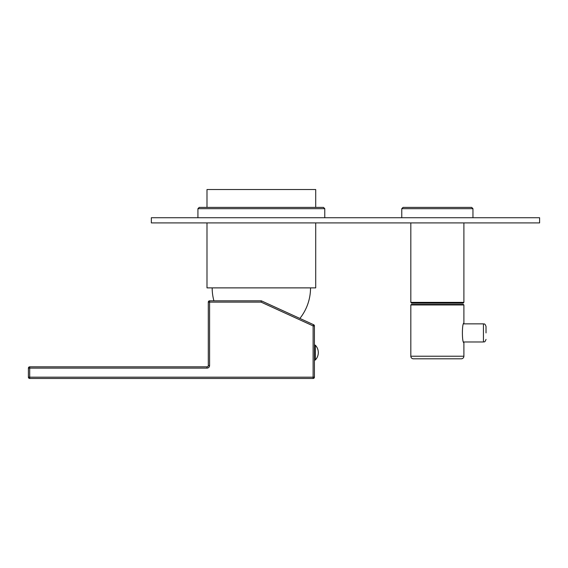 <?xml version="1.0" encoding="UTF-8"?>
<svg xmlns="http://www.w3.org/2000/svg" width="568" height="568" viewBox="0 0 568 568"><rect width="100%" height="100%" fill="white"/><g stroke="black" fill="none" stroke-linecap="round" stroke-linejoin="round"><path stroke-width="0.85" d="M206.993 207.384L206.993 189.527L315.709 189.527L315.709 207.384M206.993 222.912L206.993 287.884L315.709 287.884L315.709 222.912M314.033 378.096A1.292 1.292 0 0 1 313.117 378.473A1.292 1.292 0 0 0 314.416 377.18L314.416 325.911L313.117 325.911L313.657 324.733A1.292 1.292 0 0 1 314.416 325.911A1.292 1.292 0 0 0 313.657 324.733L261.351 300.827L209.585 300.827A1.292 1.292 0 0 0 208.293 302.119L208.293 365.536A1.292 1.292 0 0 1 206.993 366.829L29.692 366.829A1.292 1.292 0 0 0 28.776 367.205A1.292 1.292 0 0 1 29.692 366.829L29.692 368.121L206.993 368.121L206.993 366.829A1.292 1.292 0 0 0 208.293 365.536L209.585 365.536A2.591 2.591 0 0 1 206.993 368.121M28.4 368.121A1.292 1.292 0 0 1 28.776 367.205A1.292 1.292 0 0 0 28.4 368.121L28.4 377.18A1.292 1.292 0 0 0 29.692 378.473L29.692 377.18L28.4 377.18A1.292 1.292 0 0 0 29.692 378.473L313.117 378.473L313.117 377.18L29.692 377.18L29.692 368.121L28.4 368.121M209.585 365.536L209.585 302.119L208.293 302.119A1.292 1.292 0 0 1 209.585 300.827L209.585 302.119L261.067 302.119L261.351 300.827M314.416 377.18L313.117 377.18L313.117 325.911L261.067 302.119M437.36 303.156L463.112 303.156L463.893 302.375L410.827 302.375L411.608 303.156L437.36 303.156M486.023 332.919L486.023 326.451C484.554 322.645 484.22 324.477 483.432 323.859L483.432 341.979L463.658 341.979L463.893 342.625C461.905 343.186 461.905 322.659 463.893 323.213L463.893 304.966L463.374 304.448L411.346 304.448L410.827 304.966L410.827 356.214A2.591 2.591 0 0 0 413.419 358.806L461.301 358.806A2.591 2.591 0 0 0 463.893 356.214L410.827 356.214M463.893 304.966L410.827 304.966M463.893 342.625L463.893 356.214M539.6 217.736L151.344 217.736L151.344 222.912L539.6 222.912L539.6 217.736M324.768 208.676L323.469 207.384L199.233 207.384L197.934 208.676L324.768 208.676L324.768 217.736M472.952 208.676L471.653 207.384L403.067 207.384L401.768 208.676L472.952 208.676L472.952 217.736M314.416 360.353L315.354 359.956L315.354 345.23L314.416 344.826M212.176 287.884A49.182 49.182 0 0 0 213.909 300.827M299.883 318.442A49.182 49.182 0 0 0 310.533 287.884M315.354 359.956A10.678 10.678 0 0 0 315.354 345.23M463.893 222.912L463.893 302.375M410.827 222.912L410.827 302.375M483.432 341.979C484.22 341.368 484.554 343.193 486.023 339.394M483.432 323.859L463.658 323.859M197.934 217.736L197.934 208.676M401.768 217.736L401.768 208.676"/></g></svg>
